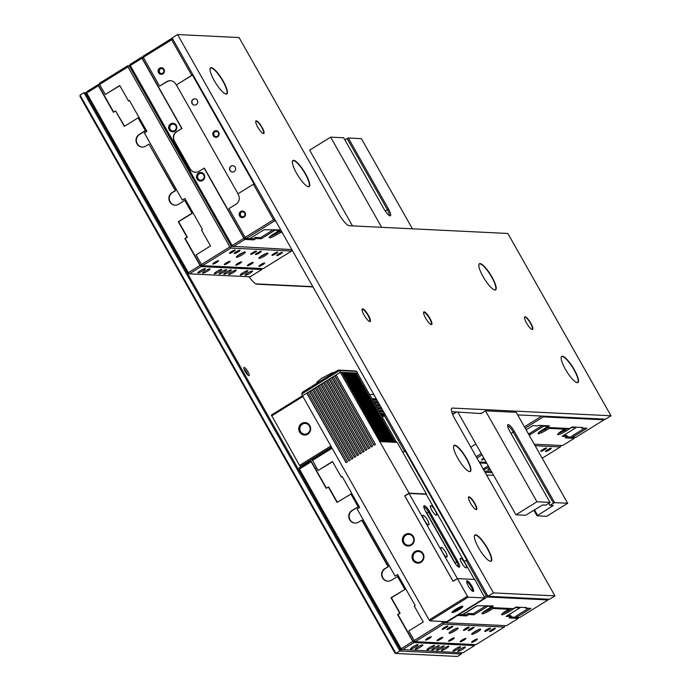 <?xml version="1.0" encoding="UTF-8"?>
<svg xmlns="http://www.w3.org/2000/svg" width="691" height="691" viewBox="0 0 691 691"><rect width="100%" height="100%" fill="white"/><g stroke="black" fill="none" stroke-linecap="round" stroke-linejoin="round"><path stroke-width="1.04" d="M536.933 501.77L515.944 514.795L525.626 515.27L542.556 504.974L545.942 505.138L550.01 502.409L536.933 501.77L485.488 410.843L516.246 412.337L567.691 503.273L554.623 502.633L549.941 505.337L548.818 503.35M550.01 502.409L509.777 431.305A7.955 1.926 -121.8 0 1 507.609 425.12A7.955 1.926 -121.8 0 1 514.389 431.53L554.623 502.633M553.439 503.16L513.206 432.056A6.893 1.667 58.2 0 0 507.635 426.071M389.059 215.359A6.893 1.667 58.2 0 0 387.366 209.632L347.141 138.528L344.913 139.91M549.941 505.337L553.318 505.501L537.011 515.823L533.901 510.338M567.691 503.273L546.693 516.298L537.011 515.823M347.141 138.528L348.316 138.001L361.393 138.641L412.406 228.816M381.657 227.322L330.635 137.138L343.703 137.777L383.937 208.881A7.955 1.926 -121.8 0 0 389.897 215.791A7.955 1.926 -121.8 0 0 388.549 209.105L348.316 138.001M330.635 137.138L309.646 150.163L352.488 225.897M451.707 411.681L481.117 413.555L485.488 410.843M515.944 514.795L457.77 411.974M534.558 509.932L537.572 515.27M480.858 413.106L481.782 413.149M517.689 414.894L605.532 419.169L610.999 415.775L507.85 233.463L349.283 225.741A13.259 3.213 -121.8 0 1 338.996 214.158L239.069 37.547L177.57 34.55L493.46 592.895L554.959 595.884L455.041 419.264A13.259 3.213 -121.8 0 1 451.888 408.182A13.259 3.213 -121.8 0 1 452.432 408.061L610.999 415.775M308.177 392.376L302.468 395.762L429.137 619.957L467.41 596.212L468.23 597.136L484.909 597.948L474.752 579.455L457.451 578.617L467.41 596.212M308.134 392.289L306.778 393.136M310.976 390.64L308.117 392.263L347.443 461.769L346.044 462.633L306.718 393.127M310.933 390.553L309.577 391.4M313.774 388.903L310.915 390.527L350.242 460.033L348.843 460.897L309.516 391.391M313.731 388.817L312.375 389.655M316.573 387.167L313.714 388.791L353.041 458.297L351.641 459.161L312.315 389.655M316.53 387.081L315.174 387.919M319.372 385.431L316.513 387.055L355.839 456.561L354.44 457.425L315.113 387.919M319.328 385.345L317.972 386.183M322.179 383.695L319.311 385.31L358.638 454.825L357.238 455.689L317.912 386.183M322.127 383.609L320.771 384.446M324.977 381.959L322.11 383.574L361.436 453.089L360.037 453.952L320.71 384.446M324.925 381.873L323.569 382.71M327.776 380.214L324.908 381.838L364.235 451.353L362.835 452.216L323.509 382.71M327.724 380.136L326.368 380.974M330.574 378.478L327.707 380.102L367.033 449.608L365.634 450.48L326.307 380.974M330.523 378.4L329.166 379.238M333.373 376.742L330.505 378.366L369.832 447.872L368.433 448.744L329.106 379.238M333.321 376.664L331.965 377.502M336.171 375.006L333.304 376.63L372.63 446.136L371.231 447.008L331.905 377.502M336.12 374.928L334.772 375.766M380.957 441.653L341.751 372.363L340.309 372.285L409.107 493.158L426.399 493.996L397.239 442.447L379.938 441.609M381.942 441.704L342.736 372.406L341.89 372.604M382.926 441.756L343.721 372.458L342.874 372.648M383.911 441.799L344.705 372.501L343.859 372.699M384.896 441.851L345.69 372.553L344.844 372.743M385.88 441.895L346.675 372.596L345.828 372.795M386.865 441.946L347.651 372.648L346.804 372.846M387.841 441.99L348.635 372.691L347.789 372.89M388.826 442.041L349.62 372.743L348.774 372.941M389.81 442.085L350.605 372.786L349.758 372.985M390.795 442.136L351.589 372.838L350.743 373.036M391.78 442.18L352.574 372.89L351.728 373.08M392.764 442.231L353.559 372.933L352.712 373.131M393.749 442.283L354.543 372.985L353.697 373.175M394.734 442.326L355.528 373.028L354.682 373.226M356.677 371.369L339.523 370.54L301.691 394.008L302.52 392.212L338.167 370.091L354.561 370.894L356.677 371.369L357.636 373.062L355.666 373.27M357.636 373.062L340.369 372.294M338.167 370.091L339.523 370.54L340.473 372.224M301.691 394.008L302.623 395.667M332.829 372.769L335.1 372M333.425 373.036L331.74 372.985M326.428 488.14L310.95 460.88L303.686 465.388L303.228 464.577L331.481 447.042M315.39 468.731L316.608 467.971M331.715 447.448L312.168 459.584L318.041 470.511L332.604 461.726M315.45 468.731L316.625 468.006M302.477 395.762L271.373 415.058L299.566 465.414L300.386 466.339L303.228 464.577M300.386 466.339L301.639 466.399M299.566 465.414L330.885 445.98M309.844 425.621A6.236 5.969 -87.2 0 0 299.514 425.768A6.236 5.969 -87.2 0 0 304.766 435.045A6.236 5.969 -87.2 0 0 309.844 425.621M271.58 415.956L302.9 396.522M373.917 394.647L369.521 394.44M304.722 434.216A5.398 5.165 92.8 0 1 302.39 424.188A5.398 5.165 92.8 0 1 305.241 423.436M309.404 426.062A5.398 5.165 -87.2 0 0 299.79 428.575A5.398 5.165 -87.2 0 0 309.369 431.599A5.398 5.165 -87.2 0 0 309.404 426.062M376.336 398.932L371.948 398.724M376.595 399.389L372.199 399.173M377.165 400.391L372.769 400.175M377.986 401.851L373.598 401.635M378.245 402.3L373.848 402.093M378.815 403.311L374.418 403.095M379.635 404.771L375.248 404.555M379.895 405.22L375.498 405.004M380.465 406.23L376.068 406.014M381.294 407.681L376.897 407.474M381.544 408.139L377.156 407.923M382.114 409.141L377.727 408.934M382.944 410.601L378.547 410.385M383.194 411.05L378.806 410.843M383.764 412.061L379.376 411.845M384.593 413.52L380.197 413.304M384.844 413.969L380.456 413.754M383.764 414.894L381.026 414.764M337.338 502.245L328.7 486.982L326.161 488.304L311.157 461.778L299.436 469.051L401.091 648.719L412.812 641.447L413.84 642.604L402.119 649.877L401.091 648.719L400.383 649.419L298.745 469.725L299.177 467.928L303.582 465.198M355.079 523.096A6.634 6.349 92.8 0 1 350.121 519.874L349.991 519.649A6.634 6.349 92.8 0 1 352.237 510.554L358.448 506.702L351.201 493.892L337.07 502.409L328.329 486.956M387.953 581.209A6.634 6.349 92.8 0 1 382.995 577.987L382.866 577.762A6.634 6.349 92.8 0 1 385.112 568.667L388.394 566.637L362.093 520.142L358.439 522.163A6.634 6.349 92.8 0 1 349.75 519.857L349.62 519.632A6.634 6.349 92.8 0 1 351.866 510.537L358.448 506.702M415.127 641.524L413.158 641.429L397.964 614.575L400.132 613.237L391.391 597.784L405.142 589.25L397.895 576.441L391.313 580.276A6.634 6.349 92.8 0 1 382.624 577.97L382.494 577.745A6.634 6.349 92.8 0 1 384.74 568.65L388.394 566.637M413.158 641.429L414.375 640.678M397.74 574.705L395.097 576.095L357.135 508.999L359.674 507.427L342.14 476.436L341.242 476.989L332.501 461.536L318.041 470.511M342.244 476.617L341.242 476.989M454.808 580.259L453.046 581.2L404.848 496.008L409.003 493.434L457.433 578.626L453.08 581.33L404.727 495.87L409.107 493.158M458.073 614.601L462.538 614.817L477.11 605.782M334.703 375.766L374.03 445.272L375.429 444.399L336.102 374.893L340.309 372.285M406.489 494.929L404.727 495.87M413.46 536.639A6.236 5.969 -87.2 0 0 403.129 536.777A6.236 5.969 -87.2 0 0 408.381 546.054A6.236 5.969 -87.2 0 0 413.46 536.639M413.037 537.054A5.442 5.2 -87.2 0 0 405.911 535.162A5.442 5.2 -87.2 0 0 404.071 542.616A5.442 5.2 -87.2 0 0 411.197 544.508A5.442 5.2 -87.2 0 0 413.037 537.054M423.134 553.724A6.236 5.969 -87.2 0 0 412.803 553.871A6.236 5.969 -87.2 0 0 418.046 563.148A6.236 5.969 -87.2 0 0 423.134 553.724M422.711 554.147A5.442 5.2 -87.2 0 0 415.585 552.256A5.442 5.2 -87.2 0 0 413.745 559.71A5.442 5.2 -87.2 0 0 420.871 561.602A5.442 5.2 -87.2 0 0 422.711 554.147M429.137 619.957L429.957 620.881L446.645 621.693L484.909 597.948M462.573 606.223A6.236 0.993 150.5 0 0 456.716 608.676A6.236 0.993 150.5 0 0 452 612.304A6.236 0.993 150.5 0 0 457.926 610.283A6.236 0.993 150.5 0 0 462.711 606.249A6.236 0.993 150.5 0 0 462.573 606.223M429.957 620.881L468.23 597.136M467.099 580.794A6.236 1.512 58.2 0 0 466.624 581.217A6.236 1.512 58.2 0 0 468.843 586.944A6.236 1.512 58.2 0 0 472.99 591.479A6.236 1.512 58.2 0 0 472.065 586.469A6.236 1.512 58.2 0 0 467.099 580.794M461.268 606.508A5.398 0.864 -29.5 0 1 457.347 609.255A5.398 0.864 -29.5 0 1 452.976 611.207M452.683 611.457A5.398 0.864 150.5 0 0 457.459 609.445A5.398 0.864 150.5 0 0 461.64 606.396M472.324 591.133A5.398 1.304 58.2 0 0 470.718 586.175A5.398 1.304 58.2 0 0 466.814 581.934A5.398 1.304 58.2 0 0 466.641 581.969M457.2 578.617L453.046 581.2M474.397 579.438L426.209 494.272L409.003 493.434M453.866 561.299L425.647 511.418A6.78 1.641 -121.8 0 1 423.799 506.149A6.78 1.641 -121.8 0 1 429.577 511.608L457.796 561.498A6.78 1.641 -121.8 0 1 458.945 567.19A6.78 1.641 -121.8 0 1 453.866 561.299M435.166 510.528A5.614 1.356 58.2 0 0 430.407 505.95A5.614 1.356 58.2 0 0 432.385 511.167A5.614 1.356 58.2 0 0 436.176 515.261A5.614 1.356 58.2 0 0 435.166 510.528M464.957 563.174A5.614 1.356 58.2 0 0 460.189 558.596A5.614 1.356 58.2 0 0 462.175 563.813A5.614 1.356 58.2 0 0 465.967 567.898A5.614 1.356 58.2 0 0 464.957 563.174M427.513 520.133A5.614 1.356 58.2 0 0 422.754 515.555A5.614 1.356 58.2 0 0 424.74 520.764A5.614 1.356 58.2 0 0 428.524 524.858A5.614 1.356 58.2 0 0 427.513 520.133M445.695 552.264A5.614 1.356 58.2 0 0 440.936 547.687A5.614 1.356 58.2 0 0 442.914 552.895A5.614 1.356 58.2 0 0 446.706 556.989A5.614 1.356 58.2 0 0 445.695 552.264M455.611 564.003A5.848 1.417 58.2 0 0 455.084 563.001L426.857 513.111A5.848 1.417 58.2 0 0 425.181 510.554M458.211 566.801A5.848 1.417 58.2 0 0 456.768 561.956L428.541 512.066A5.848 1.417 58.2 0 0 423.825 506.987M306.942 393.144L346.208 462.538M309.741 391.4L349.007 460.793M312.539 389.664L351.805 459.057M315.346 387.927L354.604 457.321M318.145 386.191L357.402 455.585M320.944 384.455L360.201 453.849M323.742 382.719L363 452.113M326.541 380.983L365.798 450.377M329.339 379.247L368.597 448.64M332.138 377.511L371.395 446.904M334.936 375.774L374.202 445.168M342.244 372.38L381.449 441.679M343.228 372.432L382.434 441.73M344.213 372.475L383.419 441.774M345.198 372.527L384.403 441.825M346.182 372.579L385.388 441.869M347.158 372.622L386.373 441.92M348.143 372.674L387.349 441.964M349.128 372.717L388.333 442.015M350.112 372.769L389.318 442.067M351.097 372.812L390.303 442.11M352.082 372.864L391.287 442.162M353.066 372.907L392.272 442.205M354.051 372.959L393.257 442.257M355.036 373.002L394.241 442.3M356.02 373.054L395.226 442.352M357.463 373.123L396.669 442.421M452.657 414.427L456.691 411.922M566.87 436.842L572.407 437.109M584.638 428.178L571.846 436.116L572.485 437.256L586.944 428.29L581.58 428.023L582.47 427.47L572.018 426.96L569.479 428.532L546.849 427.435L549.388 425.863L538.928 425.354L538.03 425.906L532.821 425.656L526.127 429.811M528.218 433.507L529.358 433.568L542.331 425.518M538.876 432.376A6.634 1.062 150.5 0 0 545.139 429.284L548.032 427.496M558.475 433.326A6.634 1.062 150.5 0 0 564.746 430.243L567.639 428.446M563.821 435.244L566.732 435.382L567.38 436.522L562.163 436.271L575.923 427.738L571.604 427.53L565.393 431.383A6.634 1.062 -29.5 0 1 558 434.682L557.922 434.674A6.634 1.062 -29.5 0 1 557.62 434.544A6.634 1.062 -29.5 0 1 561.472 431.193L564.746 429.154L549.069 428.394L545.786 430.424A6.634 1.062 -29.5 0 1 538.401 433.723L538.324 433.723A6.634 1.062 -29.5 0 1 538.013 433.594A6.634 1.062 -29.5 0 1 541.865 430.234L548.075 426.382L543.757 426.174L529.997 434.708L528.865 434.648M452.579 414.229L456.319 411.905M581.226 427.409L581.58 428.023M462.866 614.619L465.941 614.765L468.101 613.418L473.318 613.677L486.291 605.627M482.836 612.476A6.634 1.062 150.5 0 0 489.098 609.393L491.992 607.596M502.435 613.435A6.634 1.062 150.5 0 0 508.706 610.352L511.599 608.555M507.781 615.353L510.692 615.491L511.34 616.631L506.123 616.381L519.882 607.847L519.546 607.242M510.83 616.951L516.367 617.218M528.606 608.287L515.806 616.225L516.445 617.365L530.904 608.4L525.54 608.132L526.43 607.579L515.978 607.069L513.439 608.641L490.809 607.544L493.348 605.972L476.781 605.765L462.322 614.731L458.651 614.239M525.186 607.519L525.54 608.132M412.812 641.447L397.593 614.558L399.761 613.211L391.02 597.767L405.142 589.25M404.771 589.224L397.524 576.424M388.022 566.62L361.721 520.124M358.076 506.684L350.829 493.875M310.95 460.88L311.157 461.778M113.687 112.115L98.554 85.364L99.729 84.639M200.062 265.422L201.09 266.579L189.369 273.852L187.598 273.351L85.744 93.32L86.427 91.903L98.148 84.63L98.407 85.753L86.686 93.026L188.341 272.695L200.062 265.422L184.851 238.533L187.011 237.186L178.269 221.733L192.029 213.199L184.782 200.39L178.572 204.251A6.634 6.349 92.8 0 1 169.882 201.945L169.753 201.712A6.634 6.349 92.8 0 1 171.999 192.625L175.272 190.586L148.971 144.099L145.689 146.138A6.634 6.349 92.8 0 1 136.999 143.832L136.87 143.598A6.634 6.349 92.8 0 1 139.116 134.512L145.326 130.659L138.079 117.85L124.328 126.384L115.587 110.931L124.596 126.22M138.079 117.85L145.697 130.677L139.487 134.529A6.634 6.349 -87.2 0 0 137.241 143.616L137.371 143.849A6.634 6.349 -87.2 0 0 142.329 147.071M148.971 144.099L175.644 190.604L172.37 192.642A6.634 6.349 -87.2 0 0 170.124 201.729L170.254 201.962A6.634 6.349 -87.2 0 0 175.212 205.184M184.782 200.39L192.4 213.217L178.641 221.751L187.391 237.203L185.223 238.55L200.416 265.404L201.625 264.653M184.989 198.68L182.355 200.07L144.393 132.974L146.933 131.402L129.39 100.411L128.5 100.964L119.759 85.511L105.3 94.477L119.863 85.693M129.502 100.592L128.5 100.964M200.416 265.404L202.385 265.499M298.909 469.085L298.486 469.344L400.383 649.359M244.217 367.457A4.777 1.157 -121.8 0 1 248.017 371.801A4.777 1.157 -121.8 0 1 248.725 375.636A4.777 1.157 -121.8 0 1 245.555 372.164A4.777 1.157 -121.8 0 1 243.854 367.776A4.777 1.157 -121.8 0 1 244.217 367.457M312.963 286.912L256.914 284.191A14.191 3.438 -121.8 0 1 256.534 284.122A14.191 3.438 -121.8 0 1 249.054 276.754M86.15 93.043L85.468 93.009L400.46 649.756L401.912 649.825M394.993 653.15L80.001 96.403L80.044 95.116L395.934 653.453L457.442 656.45L461.372 654.006L399.873 651.017L395.934 653.453L394.993 653.15M400.46 649.756L399.873 651.017L83.982 92.672L80.044 95.116M85.468 93.009L83.982 92.672L86.211 92.784M486.585 475.037L493.642 475.373M492.104 472.67L485.056 472.324M255.895 283.871L312.807 286.644M244.061 369.124A3.61 0.872 -121.8 0 1 246.316 371.689A3.61 0.872 -121.8 0 1 247.611 374.85M461.415 652.77L461.372 654.006M86.159 93.06L86.004 93.7L187.632 273.334M479.77 462.979L486.818 463.324M483.553 469.673A4.293 0.691 150.5 0 0 488.036 467.565A4.293 0.691 150.5 0 0 488.9 467.004M488.312 465.959A4.293 0.691 150.5 0 0 483.268 469.163M489.565 468.187A4.293 0.691 150.5 0 0 487.846 469.733A4.293 0.691 150.5 0 0 490.169 469.249M484.331 471.046L491.379 471.392M98.148 84.63L99.625 84.699M115.587 110.931L113.419 112.279L98.407 85.753M201.09 266.579L261.829 269.533L261.595 268.523M202.8 270.846A4.293 0.691 150.5 0 0 205.192 268.6A4.293 0.691 150.5 0 0 201.219 270.19A4.293 0.691 150.5 0 0 197.816 272.781A4.293 0.691 150.5 0 0 202.8 270.846M207.602 271.079A4.293 0.691 150.5 0 0 209.986 268.834A4.293 0.691 150.5 0 0 206.013 270.423A4.293 0.691 150.5 0 0 202.61 273.014A4.293 0.691 150.5 0 0 207.602 271.079M219.254 271.649A4.293 0.691 150.5 0 0 221.647 269.404A4.293 0.691 150.5 0 0 217.674 270.993A4.293 0.691 150.5 0 0 214.262 273.584A4.293 0.691 150.5 0 0 219.254 271.649M224.048 271.883A4.293 0.691 150.5 0 0 226.441 269.637A4.293 0.691 150.5 0 0 222.467 271.226A4.293 0.691 150.5 0 0 219.064 273.817A4.293 0.691 150.5 0 0 224.048 271.883M233.644 272.349A4.293 0.691 150.5 0 0 236.037 270.103A4.293 0.691 150.5 0 0 232.064 271.693A4.293 0.691 150.5 0 0 228.652 274.284A4.293 0.691 150.5 0 0 233.644 272.349M245.305 272.919A4.293 0.691 150.5 0 0 247.689 270.673A4.293 0.691 150.5 0 0 243.716 272.263A4.293 0.691 150.5 0 0 240.313 274.845A4.293 0.691 150.5 0 0 245.305 272.919M250.099 273.152A4.293 0.691 150.5 0 0 252.491 270.907A4.293 0.691 150.5 0 0 248.518 272.496A4.293 0.691 150.5 0 0 245.106 275.078A4.293 0.691 150.5 0 0 250.099 273.152M228.851 272.116A4.293 0.691 150.5 0 0 231.243 269.87A4.293 0.691 150.5 0 0 227.261 271.459A4.293 0.691 150.5 0 0 223.858 274.051A4.293 0.691 150.5 0 0 228.851 272.116M187.632 273.394L188.341 272.695L189.369 273.852L250.107 276.806L261.829 269.533M86.004 93.7L86.686 93.026L86.427 91.903M182.355 200.07L184.886 198.49L202.42 229.49L201.53 230.043L210.53 245.953L196.071 254.919L201.487 264.489L229.827 246.903L127.965 66.872L99.625 84.457L99.366 83.335L127.705 65.749L129.658 65.844M280.581 253.994A3.317 0.527 150.5 0 0 282.429 252.267A3.317 0.527 150.5 0 0 279.363 253.485A3.317 0.527 150.5 0 0 276.737 255.489A3.317 0.527 150.5 0 0 280.581 253.994M275.787 253.761A3.317 0.527 150.5 0 0 277.635 252.034A3.317 0.527 150.5 0 0 274.569 253.251A3.317 0.527 150.5 0 0 271.934 255.255A3.317 0.527 150.5 0 0 275.787 253.761M259.332 252.966A3.317 0.527 150.5 0 0 261.181 251.23A3.317 0.527 150.5 0 0 258.114 252.457A3.317 0.527 150.5 0 0 255.489 254.452A3.317 0.527 150.5 0 0 259.332 252.966M254.538 252.733A3.317 0.527 150.5 0 0 256.387 250.997A3.317 0.527 150.5 0 0 253.312 252.224A3.317 0.527 150.5 0 0 250.686 254.219A3.317 0.527 150.5 0 0 254.538 252.733M238.084 251.93A3.317 0.527 150.5 0 0 239.932 250.194A3.317 0.527 150.5 0 0 236.866 251.42A3.317 0.527 150.5 0 0 234.232 253.416A3.317 0.527 150.5 0 0 238.084 251.93M233.29 251.697A3.317 0.527 150.5 0 0 235.13 249.961A3.317 0.527 150.5 0 0 232.064 251.187A3.317 0.527 150.5 0 0 229.438 253.182A3.317 0.527 150.5 0 0 233.29 251.697M262.727 264.688A3.317 0.527 150.5 0 0 264.567 262.951A3.317 0.527 150.5 0 0 261.5 264.178A3.317 0.527 150.5 0 0 258.875 266.173A3.317 0.527 150.5 0 0 262.727 264.688M251.196 264.126A3.317 0.527 150.5 0 0 253.036 262.39A3.317 0.527 150.5 0 0 249.969 263.616A3.317 0.527 150.5 0 0 247.343 265.612A3.317 0.527 150.5 0 0 251.196 264.126M239.665 263.565A3.317 0.527 150.5 0 0 241.505 261.829A3.317 0.527 150.5 0 0 238.438 263.055A3.317 0.527 150.5 0 0 235.812 265.05A3.317 0.527 150.5 0 0 239.665 263.565M228.125 263.003A3.317 0.527 150.5 0 0 229.973 261.267A3.317 0.527 150.5 0 0 226.907 262.494A3.317 0.527 150.5 0 0 224.281 264.489A3.317 0.527 150.5 0 0 228.125 263.003M264.921 255.808A5.2 0.829 150.5 0 0 267.935 253.174A5.2 0.829 150.5 0 0 263.003 255.014A5.2 0.829 150.5 0 0 258.892 258.296A5.2 0.829 150.5 0 0 264.921 255.808M242.351 254.711A5.2 0.829 150.5 0 0 245.365 252.077A5.2 0.829 150.5 0 0 240.433 253.917A5.2 0.829 150.5 0 0 236.313 257.199A5.2 0.829 150.5 0 0 242.351 254.711M202.515 265.646L263.245 268.609L291.593 251.023L230.854 248.069L202.515 265.646L201.487 264.489M216.594 262.442A3.317 0.527 150.5 0 0 218.442 260.706A3.317 0.527 150.5 0 0 215.376 261.932A3.317 0.527 150.5 0 0 212.75 263.927A3.317 0.527 150.5 0 0 216.594 262.442M99.625 84.457L105.3 94.477M237.73 255.644A5.2 0.829 150.5 0 0 241.703 253.571A5.2 0.829 150.5 0 0 243.31 252.491M260.3 256.741A5.2 0.829 150.5 0 0 264.273 254.668A5.2 0.829 150.5 0 0 265.88 253.588M214.184 262.666L216.611 261.293M225.715 263.228L228.142 261.854M237.246 263.789L239.673 262.416M248.786 264.342L251.204 262.977M260.317 264.903L262.735 263.539M230.88 251.913L233.308 250.539M235.674 252.146L238.101 250.781M252.129 252.949L254.556 251.576M256.922 253.182L259.35 251.809M273.377 253.986L275.804 252.612M278.171 254.219L280.598 252.846M229.827 246.903L230.889 247.145L231.304 246.246L129.398 66.232L129.822 65.973L231.433 246.255L291.835 249.572M127.705 65.749L129.433 66.206M128.388 65.973L127.965 66.872M291.593 251.023L292.017 249.892M230.889 247.145L230.854 248.069M242.774 211.843A2.496 2.384 -87.2 0 0 240.399 214.901A2.496 2.384 -87.2 0 0 242.532 216.819M161.703 68.547A2.496 2.384 -87.2 0 0 159.327 71.605A2.496 2.384 -87.2 0 0 161.461 73.522M232.841 165.71A3.187 3.049 -87.2 0 0 229.827 169.615A3.187 3.049 -87.2 0 0 232.53 172.068M194.983 98.804A3.187 3.049 -87.2 0 0 191.968 102.709A3.187 3.049 -87.2 0 0 194.681 105.162M214.936 131.791A2.574 2.462 -87.2 0 0 214.063 135.315A2.574 2.462 -87.2 0 0 217.432 136.213A2.574 2.462 -87.2 0 0 218.304 132.689A2.574 2.462 -87.2 0 0 214.936 131.791M243.793 216.473A2.496 2.384 -87.2 0 0 242.705 211.843A2.496 2.384 -87.2 0 0 240.2 214.21A2.496 2.384 -87.2 0 0 243.793 216.473M162.713 73.168A2.496 2.384 -87.2 0 0 161.625 68.539A2.496 2.384 -87.2 0 0 159.12 70.914A2.496 2.384 -87.2 0 0 162.713 73.168M231.036 166.151A3.187 3.049 92.8 0 1 235.622 169.036A3.187 3.049 92.8 0 1 229.619 169.658A3.187 3.049 92.8 0 1 231.036 166.151M193.178 99.245A3.187 3.049 92.8 0 1 197.764 102.121A3.187 3.049 92.8 0 1 191.77 102.752A3.187 3.049 92.8 0 1 193.178 99.245M217.579 136.844A3.317 3.17 -87.2 0 0 217.535 131.1A3.317 3.17 -87.2 0 0 212.793 134.037A3.317 3.17 -87.2 0 0 217.579 136.844M243.958 217.164A3.317 3.17 -87.2 0 0 243.906 211.429A3.317 3.17 -87.2 0 0 239.172 214.365A3.317 3.17 -87.2 0 0 243.958 217.164M275.674 221.008L274.543 220.956L246.195 238.542L245.167 237.384L273.506 219.798L253.398 184.247L254.046 183.953L192.418 75.025L191.761 75.31L171.653 39.758L143.305 57.344L143.046 56.221L171.394 38.636L172.525 38.696M273.506 219.798L274.569 220.04L274.819 219.505M274.569 220.04L274.543 220.956M171.394 38.636L172.698 39.007M172.068 38.86L171.653 39.758M162.877 73.868A3.317 3.17 -87.2 0 0 162.826 68.124A3.317 3.17 -87.2 0 0 158.092 71.061A3.317 3.17 -87.2 0 0 162.877 73.868M192.418 75.025L176.404 84.95L237.989 193.8M191.761 75.31L176.404 84.95M245.167 237.384L228.894 208.622L236.028 204.199A6.893 6.599 -87.2 0 0 238.36 194.741L237.868 193.877L253.398 184.247M246.195 238.542L249.581 238.706L264.031 229.732L280.598 229.939L278.067 231.52L281.721 231.692M143.305 57.344L159.578 86.107L166.712 81.685A6.893 6.599 -87.2 0 1 175.747 84.077L176.24 84.941M199.181 173.821A3.438 3.291 -87.2 0 0 198.015 178.528A3.438 3.291 -87.2 0 0 202.523 179.72A3.438 3.291 -87.2 0 0 203.681 175.013A3.438 3.291 -87.2 0 0 199.181 173.821M171.325 124.587A3.438 3.291 -87.2 0 0 170.167 129.303A3.438 3.291 -87.2 0 0 174.668 130.495A3.438 3.291 -87.2 0 0 175.834 125.788A3.438 3.291 -87.2 0 0 171.325 124.587M170.591 80.726A6.893 6.599 -87.2 0 0 167.092 81.702L159.578 86.107M143.417 57.534L142.251 58.26L181.958 128.448L176.55 131.644A6.893 6.599 -87.2 0 0 174.218 141.094L189.947 168.898A6.893 6.599 -87.2 0 0 198.991 171.29L204.398 168.103L244.113 238.291L245.314 237.549M181.958 128.448L176.801 131.653A6.893 6.599 -87.2 0 0 174.469 141.102L190.198 168.906A6.893 6.599 -87.2 0 0 195.423 172.258M202.688 180.446A4.293 4.111 -87.2 0 0 202.627 173.009A4.293 4.111 -87.2 0 0 196.486 176.818A4.293 4.111 -87.2 0 0 202.688 180.446M174.84 131.221A4.293 4.111 -87.2 0 0 174.771 123.784A4.293 4.111 -87.2 0 0 168.639 127.593A4.293 4.111 -87.2 0 0 174.84 131.221M244.113 238.291L246.065 238.386M249.797 238.568L253.191 238.74L255.359 237.393L260.567 237.652L273.541 229.602M270.086 236.452A6.634 1.062 150.5 0 0 276.357 233.368L279.25 231.571M181.716 128.44L142.001 58.243L130.279 65.515L232.141 245.555L243.863 238.283L204.147 168.094M143.279 57.198L141.741 57.128L142.001 58.243M129.822 65.973L130.02 64.401L141.741 57.128M282.213 232.565L280.278 232.47L277.005 234.508A6.634 1.062 -29.5 0 1 269.611 237.808L269.533 237.799A6.634 1.062 -29.5 0 1 269.231 237.678A6.634 1.062 -29.5 0 1 273.083 234.318L279.294 230.466L274.975 230.25L261.215 238.784L256.007 238.533L253.839 239.881L253.191 238.74M256.007 238.533L255.359 237.393M261.215 238.784L260.567 237.652M274.975 230.25L274.629 229.654M279.294 230.466L278.948 229.861M280.278 232.47L279.786 231.597M231.26 246.264L232.141 245.555L233.169 246.713L244.89 239.44L243.863 238.283M253.839 239.881L244.89 239.44M130.02 64.401L129.597 66.111M565.385 369.236A15.383 3.723 58.2 0 0 577.071 382.641A15.383 3.723 58.2 0 0 573.003 367.482A15.383 3.723 58.2 0 0 561.239 357.117A15.383 3.723 58.2 0 0 565.385 369.236M296.594 173.311A15.383 3.723 58.2 0 0 308.29 186.717A15.383 3.723 58.2 0 0 304.221 171.567A15.383 3.723 58.2 0 0 292.448 161.193A15.383 3.723 58.2 0 0 296.594 173.311M214.27 80.657A15.383 3.723 58.2 0 0 225.957 94.062A15.383 3.723 58.2 0 0 221.897 78.912A15.383 3.723 58.2 0 0 210.124 68.539A15.383 3.723 58.2 0 0 214.27 80.657M457.77 458.185A15.383 3.723 58.2 0 0 469.457 471.59A15.383 3.723 58.2 0 0 465.388 456.44A15.383 3.723 58.2 0 0 453.624 446.066A15.383 3.723 58.2 0 0 457.77 458.185M483.052 276.581A15.383 3.723 58.2 0 0 494.747 289.987A15.383 3.723 58.2 0 0 490.679 274.828A15.383 3.723 58.2 0 0 478.906 264.463A15.383 3.723 58.2 0 0 483.052 276.581M425.613 318.11A7.428 1.797 58.2 0 0 431.175 324.563A7.428 1.797 58.2 0 0 429.292 317.264A7.428 1.797 58.2 0 0 423.592 312.341A7.428 1.797 58.2 0 0 425.613 318.11M364.114 315.113A7.428 1.797 58.2 0 0 369.676 321.565A7.428 1.797 58.2 0 0 367.793 314.267A7.428 1.797 58.2 0 0 362.093 309.343A7.428 1.797 58.2 0 0 364.114 315.113M257.743 127.101A7.428 1.797 58.2 0 0 263.306 133.553A7.428 1.797 58.2 0 0 261.423 126.254A7.428 1.797 58.2 0 0 255.722 121.331A7.428 1.797 58.2 0 0 257.743 127.101M470.485 503.126A7.428 1.797 58.2 0 0 476.047 509.578A7.428 1.797 58.2 0 0 474.164 502.279A7.428 1.797 58.2 0 0 468.463 497.356A7.428 1.797 58.2 0 0 470.485 503.126M526.525 323.017A7.428 1.797 58.2 0 0 532.087 329.469A7.428 1.797 58.2 0 0 530.204 322.179A7.428 1.797 58.2 0 0 524.504 317.247A7.428 1.797 58.2 0 0 526.525 323.017M478.587 547.842A15.383 3.723 58.2 0 0 490.282 561.247A15.383 3.723 58.2 0 0 486.214 546.097A15.383 3.723 58.2 0 0 474.449 535.724A15.383 3.723 58.2 0 0 478.587 547.842M493.46 592.895L487.993 596.281L172.102 37.945L177.57 34.55M487.993 596.281L549.5 599.278L554.959 595.884M524.478 317.437A7.16 1.736 -121.8 0 1 529.902 322.3A7.16 1.736 -121.8 0 1 531.94 329.408A7.16 1.736 -121.8 0 1 531.906 329.408M468.438 497.546A7.16 1.736 -121.8 0 1 473.862 502.409A7.16 1.736 -121.8 0 1 475.9 509.517A7.16 1.736 -121.8 0 1 475.866 509.517M263.124 133.493A7.16 1.736 58.2 0 0 261.751 127.438A7.16 1.736 58.2 0 0 255.696 121.521M369.417 321.47A7.057 1.71 58.2 0 0 369.676 321.401A7.057 1.71 58.2 0 0 367.413 314.509A7.057 1.71 58.2 0 0 362.239 309.413A7.057 1.71 58.2 0 0 362.067 309.62M430.916 324.468A7.057 1.71 58.2 0 0 431.184 324.399A7.057 1.71 58.2 0 0 428.912 317.497A7.057 1.71 58.2 0 0 423.738 312.41A7.057 1.71 58.2 0 0 423.566 312.608M478.872 264.627A15.15 3.671 -121.8 0 1 490.334 274.871A15.15 3.671 -121.8 0 1 494.661 289.952A15.15 3.671 -121.8 0 1 494.575 289.944M453.581 446.231A15.15 3.671 -121.8 0 1 465.052 456.483A15.15 3.671 -121.8 0 1 469.37 471.556A15.15 3.671 -121.8 0 1 469.293 471.547M225.793 94.028A15.15 3.671 58.2 0 0 222.899 81.227A15.15 3.671 58.2 0 0 210.081 68.711M308.117 186.682A15.15 3.671 58.2 0 0 305.232 173.882A15.15 3.671 58.2 0 0 292.414 161.366M561.196 357.282A15.15 3.671 -121.8 0 1 572.666 367.526A15.15 3.671 -121.8 0 1 576.985 382.607A15.15 3.671 -121.8 0 1 576.899 382.598M474.406 535.896A15.15 3.671 -121.8 0 1 485.877 546.14A15.15 3.671 -121.8 0 1 490.195 561.222A15.15 3.671 -121.8 0 1 490.109 561.213M524.426 426.805L541.735 416.068M572.485 437.256L575.715 437.412L604.055 419.826L543.325 416.872L525.177 428.135M604.055 419.826L604.392 419.117M543.351 416.146L543.325 416.872M484.59 596.851L486.257 595.823L466.14 560.271L466.788 559.978L405.159 451.05L402.896 452.45M464.231 561.463L466.14 560.271M405.159 451.05L402.844 452.372M404.511 451.335L384.395 415.783L382.33 417.07M381.795 416.12L384.136 414.669L385.267 414.721M516.445 617.365L519.675 617.521L548.015 599.935L487.285 596.981L458.945 614.567M548.015 599.935L548.352 599.227M486.257 595.823L487.319 596.065L487.57 595.53M487.319 596.065L487.285 596.981M384.136 414.669L385.448 415.032M384.809 414.885L384.395 415.783M299.177 467.928L299.436 469.051L298.745 469.725M400.383 649.419L462.849 652.84L474.57 645.567L474.337 644.548M415.55 646.88A4.293 0.691 150.5 0 0 417.943 644.634A4.293 0.691 150.5 0 0 413.961 646.215A4.293 0.691 150.5 0 0 410.558 648.806A4.293 0.691 150.5 0 0 415.55 646.88M420.344 647.113A4.293 0.691 150.5 0 0 422.737 644.867A4.293 0.691 150.5 0 0 418.763 646.448A4.293 0.691 150.5 0 0 415.351 649.039A4.293 0.691 150.5 0 0 420.344 647.113M432.005 647.674A4.293 0.691 150.5 0 0 434.389 645.429A4.293 0.691 150.5 0 0 430.415 647.018A4.293 0.691 150.5 0 0 427.012 649.609A4.293 0.691 150.5 0 0 432.005 647.674M436.798 647.908A4.293 0.691 150.5 0 0 439.191 645.662A4.293 0.691 150.5 0 0 435.218 647.251A4.293 0.691 150.5 0 0 431.806 649.842A4.293 0.691 150.5 0 0 436.798 647.908M446.395 648.374A4.293 0.691 150.5 0 0 448.779 646.128A4.293 0.691 150.5 0 0 444.805 647.717A4.293 0.691 150.5 0 0 441.402 650.309A4.293 0.691 150.5 0 0 446.395 648.374M458.047 648.944A4.293 0.691 150.5 0 0 460.439 646.698A4.293 0.691 150.5 0 0 456.466 648.288A4.293 0.691 150.5 0 0 453.054 650.87A4.293 0.691 150.5 0 0 458.047 648.944M462.84 649.177A4.293 0.691 150.5 0 0 465.233 646.931A4.293 0.691 150.5 0 0 461.26 648.521A4.293 0.691 150.5 0 0 457.857 651.112A4.293 0.691 150.5 0 0 462.84 649.177M441.592 648.141A4.293 0.691 150.5 0 0 443.985 645.895A4.293 0.691 150.5 0 0 440.012 647.484A4.293 0.691 150.5 0 0 436.6 650.076A4.293 0.691 150.5 0 0 441.592 648.141M413.84 642.604L474.57 645.567M444.002 622.297L444.425 622.038L444.002 622.297L443.579 621.546M444.166 621.572L444.425 622.038L444.857 621.606M457.295 615.085L457.632 615.465L445.911 622.738L506.52 625.692L518.241 618.419L509.172 617.979L511.34 616.631M519.882 607.847L515.564 607.631L509.353 611.492A6.634 1.062 -29.5 0 1 501.96 614.783L501.882 614.783A6.634 1.062 -29.5 0 1 501.58 614.653A6.634 1.062 -29.5 0 1 505.432 611.302L508.714 609.263L493.028 608.503L489.746 610.533A6.634 1.062 -29.5 0 1 482.361 613.833L482.283 613.833A6.634 1.062 -29.5 0 1 481.973 613.703A6.634 1.062 -29.5 0 1 485.825 610.343L492.035 606.491L487.716 606.283L473.957 614.817L468.748 614.558L466.58 615.906L457.632 615.465M466.58 615.906L465.941 614.765M468.748 614.558L468.101 613.418M473.957 614.817L473.318 613.677M487.716 606.283L487.38 605.679M492.035 606.491L491.698 605.886M493.028 608.503L492.536 607.622M508.714 609.263L508.213 608.391M518.241 618.419L518.017 617.443M444.175 622.28L445.911 622.738L444.909 621.606M493.331 630.028A3.317 0.527 150.5 0 0 495.171 628.292A3.317 0.527 150.5 0 0 492.104 629.518A3.317 0.527 150.5 0 0 489.478 631.514A3.317 0.527 150.5 0 0 493.331 630.028M488.537 629.786A3.317 0.527 150.5 0 0 490.377 628.059A3.317 0.527 150.5 0 0 487.31 629.285A3.317 0.527 150.5 0 0 484.685 631.28A3.317 0.527 150.5 0 0 488.537 629.786M472.083 628.991A3.317 0.527 150.5 0 0 473.922 627.255A3.317 0.527 150.5 0 0 470.856 628.482A3.317 0.527 150.5 0 0 468.23 630.477A3.317 0.527 150.5 0 0 472.083 628.991M467.28 628.758A3.317 0.527 150.5 0 0 469.129 627.022A3.317 0.527 150.5 0 0 466.062 628.249A3.317 0.527 150.5 0 0 463.436 630.244A3.317 0.527 150.5 0 0 467.28 628.758M450.834 627.955A3.317 0.527 150.5 0 0 452.674 626.219A3.317 0.527 150.5 0 0 449.608 627.445A3.317 0.527 150.5 0 0 446.982 629.441A3.317 0.527 150.5 0 0 450.834 627.955M446.032 627.722A3.317 0.527 150.5 0 0 447.88 625.986A3.317 0.527 150.5 0 0 444.814 627.212A3.317 0.527 150.5 0 0 442.188 629.207A3.317 0.527 150.5 0 0 446.032 627.722M475.468 640.712A3.317 0.527 150.5 0 0 477.317 638.985A3.317 0.527 150.5 0 0 474.251 640.203A3.317 0.527 150.5 0 0 471.616 642.207A3.317 0.527 150.5 0 0 475.468 640.712M463.937 640.151A3.317 0.527 150.5 0 0 465.786 638.424A3.317 0.527 150.5 0 0 462.72 639.641A3.317 0.527 150.5 0 0 460.085 641.645A3.317 0.527 150.5 0 0 463.937 640.151M452.406 639.59A3.317 0.527 150.5 0 0 454.255 637.862A3.317 0.527 150.5 0 0 451.188 639.08A3.317 0.527 150.5 0 0 448.554 641.084A3.317 0.527 150.5 0 0 452.406 639.59M440.875 639.028A3.317 0.527 150.5 0 0 442.715 637.301A3.317 0.527 150.5 0 0 439.649 638.519A3.317 0.527 150.5 0 0 437.023 640.522A3.317 0.527 150.5 0 0 440.875 639.028M477.662 631.833A5.2 0.829 150.5 0 0 480.686 629.207A5.2 0.829 150.5 0 0 475.745 631.038A5.2 0.829 150.5 0 0 471.633 634.321A5.2 0.829 150.5 0 0 477.662 631.833M455.093 630.736A5.2 0.829 150.5 0 0 458.116 628.102A5.2 0.829 150.5 0 0 453.175 629.942A5.2 0.829 150.5 0 0 449.064 633.224A5.2 0.829 150.5 0 0 455.093 630.736M415.265 641.68L475.995 644.634L504.335 627.048L443.605 624.094L415.265 641.68L414.229 640.514L442.577 622.937L441.739 621.451M429.344 638.467A3.317 0.527 150.5 0 0 431.184 636.739A3.317 0.527 150.5 0 0 428.118 637.957A3.317 0.527 150.5 0 0 425.492 639.961A3.317 0.527 150.5 0 0 429.344 638.467M395.097 576.095L397.636 574.523L415.17 605.515L414.272 606.067L423.272 621.978L408.813 630.943L414.229 640.514M332.146 448.209L312.375 460.482M450.48 631.669A5.2 0.829 150.5 0 0 454.445 629.596A5.2 0.829 150.5 0 0 456.051 628.516M473.05 632.775A5.2 0.829 150.5 0 0 477.023 630.693A5.2 0.829 150.5 0 0 478.621 629.613M426.934 638.691L429.361 637.318M438.465 639.253L440.893 637.879M449.996 639.814L452.424 638.441M461.528 640.376L463.955 639.002M473.059 640.937L475.486 639.564M443.622 627.946L446.049 626.573M448.424 628.179L450.843 626.806M464.87 628.974L467.297 627.601M469.673 629.207L472.1 627.834M486.127 630.011L488.546 628.637M490.921 630.244L493.348 628.87M444.054 622.271L443.605 624.094M442.577 622.937L443.639 623.17M504.335 627.048L504.775 625.605M534.273 444.209L562.56 445.583L574.281 438.31L565.212 437.869L567.38 436.522M574.281 438.31L574.057 437.334M575.923 427.738L575.577 427.133M529.997 434.708L529.358 433.568M543.757 426.174L543.411 425.57M548.075 426.382L547.738 425.777M549.069 428.394L548.576 427.522M564.746 429.154L564.253 428.282M470.813 447.146L475.883 443.993M549.371 449.919A3.317 0.527 150.5 0 0 551.211 448.183A3.317 0.527 150.5 0 0 548.144 449.409A3.317 0.527 150.5 0 0 545.519 451.404A3.317 0.527 150.5 0 0 549.371 449.919M544.568 449.686A3.317 0.527 150.5 0 0 546.417 447.949A3.317 0.527 150.5 0 0 543.351 449.176A3.317 0.527 150.5 0 0 540.725 451.171A3.317 0.527 150.5 0 0 544.568 449.686M479.183 461.951L486.239 462.296M542.202 458.219L560.375 446.939L535.119 445.712M482.05 454.894L476.98 458.047M483.83 458.047A3.317 0.527 150.5 0 0 481.532 459.852A3.317 0.527 150.5 0 0 484.348 458.962M476.229 456.716L481.299 453.564M482.974 458.582L483.881 458.133M542.159 449.901L544.586 448.528M546.961 450.135L549.388 448.761M560.375 446.939L560.816 445.496M514.389 431.53L510.986 433.438M388.549 209.105L385.224 210.962M455.084 563.001L457.796 561.498M426.857 513.111L429.577 511.608M256.111 283.975L256.914 284.191M269.533 237.799L269.283 237.35M269.611 237.808L269.317 237.281M277.005 234.508L276.357 233.368M451.534 408.614L452.432 408.061M482.283 613.833L482.024 613.375M489.746 610.533L489.098 609.393M482.361 613.833L482.059 613.314M501.882 614.783L501.631 614.334M509.353 611.492L508.706 610.352M501.96 614.783L501.666 614.264M538.324 433.723L538.064 433.266M538.401 433.723L538.099 433.205M545.786 430.424L545.139 429.284M557.922 434.674L557.672 434.224M558 434.682L557.706 434.155M565.393 431.383L564.746 430.243M332.06 372.812L321.462 378.443L317.264 381.864L316.297 383.669"/></g></svg>
